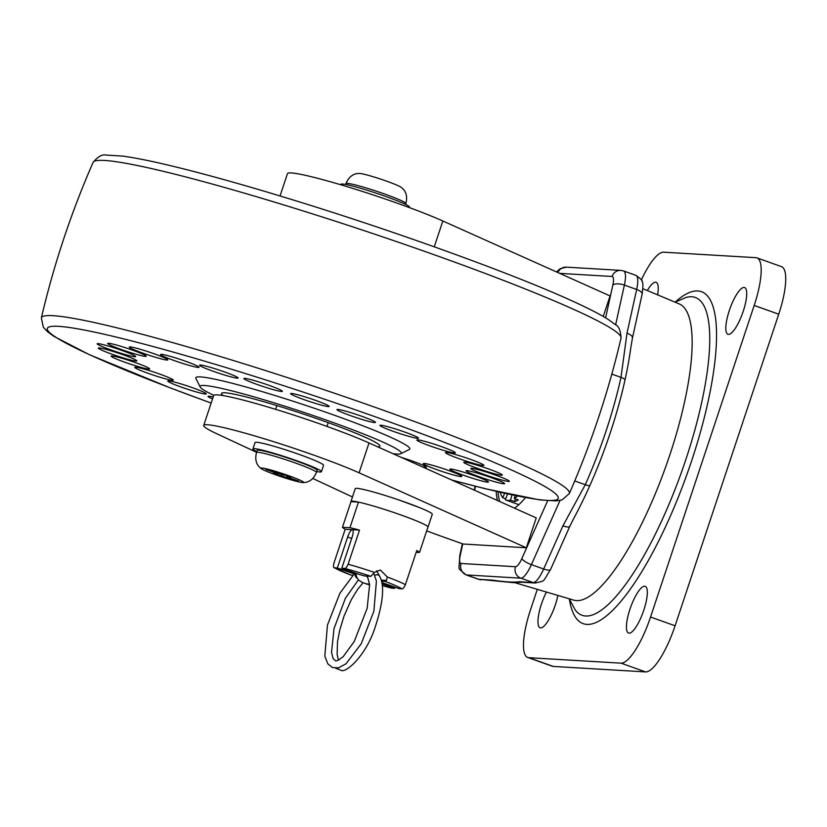 <?xml version="1.0" encoding="UTF-8"?>
<svg xmlns="http://www.w3.org/2000/svg" width="827" height="827" viewBox="0 0 827 827"><rect width="100%" height="100%" fill="white"/><g stroke="black" fill="none" stroke-linecap="round" stroke-linejoin="round"><path stroke-width="1.24" d="M560.034 500.418L531.399 564.634L543.67 569.007L562.918 525.848A9.025 2.388 -156 0 0 569.782 526.396L573.928 518.084A160.748 43.459 -70.4 0 0 589.744 485.821A160.748 43.459 -70.4 0 0 610.254 432.862A160.748 43.459 -70.4 0 0 625.088 379.572A160.748 43.459 -70.4 0 0 630.815 347.598L632.459 337.985A9.025 3.659 -167.5 0 0 627 333.198L636.666 289.471L624.385 285.098L615.598 324.908M514.808 582.673L573.731 600.133A157.233 42.508 -70.4 0 0 669.984 454.447A157.233 42.508 -70.4 0 0 679.308 303.943L642.941 288.706M525.476 497.596A96.087 25.978 109.6 0 1 514.456 508.129M497.482 500.521A96.087 25.978 109.6 0 1 496.21 491.362M498.071 491.796A94.733 25.606 -70.4 0 0 499.735 501.534M562.918 525.848L585.278 484.705A162.402 43.903 -70.4 0 0 605.995 431.208A162.402 43.903 -70.4 0 0 620.984 377.36L627 333.198M492.447 580.13C505.152 581.991 514.136 582.528 519.397 581.732A9.025 8.663 93.4 0 0 521.703 582.198L513.784 582.694L478.244 579.22A22.556 6.099 -70.4 0 0 478.709 579.313L492.447 580.13A9.025 8.663 93.4 0 0 494.753 580.595M280.043 195.968L287.476 173.608A90.226 6.812 18.4 0 1 348.043 186.954A90.226 6.812 18.4 0 1 442.848 220.995L610.068 295.942L603.245 316.462M426.701 530.841A54.137 4.083 -161.6 0 0 440.574 535.989L463.099 544.021L526.292 547.774L359.083 472.817A90.226 6.812 -161.6 0 0 314.591 455.419A90.226 6.812 -161.6 0 0 203.7 425.44A90.226 6.812 -161.6 0 0 216.509 433.627L256.577 452.297M526.292 547.774L536.237 517.898L369.018 442.941A90.226 6.812 -161.6 0 0 324.525 425.543A90.226 6.812 -161.6 0 0 213.645 395.564L203.7 425.44M312.885 478.523L352.478 496.965M744.073 287.434A24.81 6.709 109.6 0 1 744.6 287.538A24.81 6.709 109.6 0 1 742.904 312.244A24.81 6.709 109.6 0 1 728.453 334.387A24.81 6.709 109.6 0 1 727.936 334.284A24.81 6.709 109.6 0 1 729.631 309.577A24.81 6.709 109.6 0 1 744.073 287.434M647.324 290.546A24.81 6.709 109.6 0 1 655.604 282.183A24.81 6.709 109.6 0 1 656.121 282.286A24.81 6.709 109.6 0 1 657.62 294.857M644.688 586.219A24.81 6.709 109.6 0 1 645.205 586.322A24.81 6.709 109.6 0 1 643.52 611.029A24.81 6.709 109.6 0 1 629.068 633.172A24.81 6.709 109.6 0 1 628.551 633.058A24.81 6.709 109.6 0 1 630.236 608.362A24.81 6.709 109.6 0 1 644.688 586.219M557.894 595.44A24.81 6.709 109.6 0 1 540.6 627.91A24.81 6.709 109.6 0 1 540.072 627.807A24.81 6.709 109.6 0 1 546.44 592.049M756.953 257.879L781.494 266.635A49.62 13.418 109.6 0 1 778.745 314.198L675.09 625.781A49.62 13.418 109.6 0 1 645.567 671.906L553.304 666.428A49.62 13.418 109.6 0 1 552.26 666.221L527.719 657.475A49.62 13.418 -70.4 0 0 528.763 657.682L621.025 663.161A49.62 13.418 -70.4 0 0 650.549 617.035L754.193 305.452A49.62 13.418 -70.4 0 0 756.953 257.879A49.62 13.418 -70.4 0 0 755.909 257.673L663.647 252.194A49.62 13.418 -70.4 0 0 641.338 280.022M537.312 589.341L530.479 609.902A49.62 13.418 -70.4 0 0 527.719 657.475M515.397 498.836L514.632 501.565A85.708 23.166 -70.4 0 0 518.364 499.89L514.27 498.433A85.708 23.166 -70.4 0 0 517.578 496.055M514.632 501.565L510.548 500.108A85.708 23.166 -70.4 0 1 505.979 500.066A85.708 23.166 -70.4 0 1 505.338 499.797L507.592 493.946M505.721 498.784L502.837 497.761A85.708 23.166 -70.4 0 1 500.17 492.282M504.573 493.274L502.837 497.761M511.996 494.897L510.548 500.108M514.27 498.433L515.076 495.549M484.818 471.586A20.303 1.53 -161.6 0 0 470.811 468.475A20.303 1.53 -161.6 0 0 495.332 478.171A20.303 1.53 -161.6 0 0 509.339 481.293A20.303 1.53 -161.6 0 0 484.818 471.586M224.086 374.879A20.303 1.53 -161.6 0 0 238.093 377.991A20.303 1.53 -161.6 0 0 213.573 368.294A20.303 1.53 -161.6 0 0 199.565 365.172A20.303 1.53 -161.6 0 0 224.086 374.879M268.372 388.204A20.303 1.53 -161.6 0 0 282.379 391.316A20.303 1.53 -161.6 0 0 257.859 381.619A20.303 1.53 -161.6 0 0 243.851 378.508A20.303 1.53 -161.6 0 0 268.372 388.204M315.149 403.318A20.303 1.53 -161.6 0 0 329.156 406.439A20.303 1.53 -161.6 0 0 304.636 396.743A20.303 1.53 -161.6 0 0 290.628 393.621A20.303 1.53 -161.6 0 0 315.149 403.318M361.482 419.279A20.303 1.53 -161.6 0 0 375.479 422.39A20.303 1.53 -161.6 0 0 350.968 412.694A20.303 1.53 -161.6 0 0 336.961 409.582A20.303 1.53 -161.6 0 0 361.482 419.279M404.455 435.064A20.303 1.53 -161.6 0 0 418.462 438.186A20.303 1.53 -161.6 0 0 393.941 428.489A20.303 1.53 -161.6 0 0 379.934 425.367A20.303 1.53 -161.6 0 0 404.455 435.064M441.37 449.702A20.303 1.53 -161.6 0 0 455.377 452.814A20.303 1.53 -161.6 0 0 430.857 443.117A20.303 1.53 -161.6 0 0 416.849 440.005A20.303 1.53 -161.6 0 0 441.37 449.702M469.912 462.262A20.303 1.53 -161.6 0 0 483.919 465.374A20.303 1.53 -161.6 0 0 459.398 455.677A20.303 1.53 -161.6 0 0 445.391 452.565A20.303 1.53 -161.6 0 0 469.912 462.262M488.281 471.948A20.303 1.53 -161.6 0 0 502.289 475.07A20.303 1.53 -161.6 0 0 477.768 465.374A20.303 1.53 -161.6 0 0 463.761 462.252A20.303 1.53 -161.6 0 0 488.281 471.948M392.846 453.62A106.011 8.001 -161.6 0 0 400.785 453.713L409.303 449.474A112.782 8.508 -161.6 0 0 273.603 395.089A112.782 8.508 -161.6 0 0 195.896 378.487L200.175 386.984A106.011 8.001 -161.6 0 0 213.811 395.316M185.083 364.169A20.303 1.53 -161.6 0 0 199.09 367.291A20.303 1.53 -161.6 0 0 174.569 357.595A20.303 1.53 -161.6 0 0 160.562 354.473A20.303 1.53 -161.6 0 0 185.083 364.169M153.801 356.768A20.303 1.53 -161.6 0 0 167.809 359.879A20.303 1.53 -161.6 0 0 143.288 350.183A20.303 1.53 -161.6 0 0 129.281 347.071A20.303 1.53 -161.6 0 0 153.801 356.768M132.217 353.119A20.303 1.53 -161.6 0 0 146.224 356.241A20.303 1.53 -161.6 0 0 121.703 346.544A20.303 1.53 -161.6 0 0 107.696 343.422A20.303 1.53 -161.6 0 0 132.217 353.119M121.672 353.47A20.303 1.53 -161.6 0 0 135.68 356.592A20.303 1.53 -161.6 0 0 111.159 346.895A20.303 1.53 -161.6 0 0 97.162 343.774A20.303 1.53 -161.6 0 0 121.672 353.47M122.851 357.791A20.303 1.53 -161.6 0 0 136.858 360.913A20.303 1.53 -161.6 0 0 112.338 351.217A20.303 1.53 -161.6 0 0 98.33 348.095A20.303 1.53 -161.6 0 0 122.851 357.791M135.659 365.813A20.303 1.53 -161.6 0 0 149.666 368.935A20.303 1.53 -161.6 0 0 125.146 359.228A20.303 1.53 -161.6 0 0 111.138 356.117A20.303 1.53 -161.6 0 0 135.659 365.813M159.301 377.029A20.303 1.53 -161.6 0 0 173.308 380.141A20.303 1.53 -161.6 0 0 148.788 370.444A20.303 1.53 -161.6 0 0 134.78 367.333A20.303 1.53 -161.6 0 0 159.301 377.029M192.288 390.737A20.303 1.53 -161.6 0 0 206.295 393.848A20.303 1.53 -161.6 0 0 181.775 384.152A20.303 1.53 -161.6 0 0 167.778 381.03A20.303 1.53 -161.6 0 0 192.288 390.737M213.159 397.001A20.303 1.53 -161.6 0 0 208.042 396.371A20.303 1.53 -161.6 0 0 212.518 398.924M422.628 466.966A20.303 1.53 -161.6 0 0 426.36 467.286A20.303 1.53 -161.6 0 0 401.839 457.589A20.303 1.53 -161.6 0 0 401.395 457.455M447.779 473.302A20.303 1.53 -161.6 0 0 461.786 476.414A20.303 1.53 -161.6 0 0 437.266 466.717A20.303 1.53 -161.6 0 0 423.259 463.596A20.303 1.53 -161.6 0 0 447.779 473.302M474.419 478.864A20.303 1.53 -161.6 0 0 488.426 481.986A20.303 1.53 -161.6 0 0 463.906 472.289A20.303 1.53 -161.6 0 0 449.898 469.167A20.303 1.53 -161.6 0 0 474.419 478.864M490.607 480.528A20.303 1.53 -161.6 0 0 504.615 483.64A20.303 1.53 -161.6 0 0 480.094 473.943A20.303 1.53 -161.6 0 0 466.087 470.832A20.303 1.53 -161.6 0 0 490.607 480.528M400.785 453.713A106.011 8.001 -161.6 0 0 273.22 402.584A106.011 8.001 -161.6 0 0 200.175 386.984M377.588 446.787A83.455 6.296 -161.6 0 0 379.862 446.115A83.455 6.296 -161.6 0 0 279.061 406.243A83.455 6.296 -161.6 0 0 221.481 393.425A83.455 6.296 -161.6 0 0 223.3 395.616M384.772 194.076A31.581 2.388 18.4 0 1 405.892 203.525A31.581 2.388 18.4 0 1 405.881 203.535C407.68 196.381 406.119 190.985 401.198 187.357A22.556 1.706 18.4 0 0 386.509 181.123A22.556 1.706 18.4 0 0 359.404 173.453C353.284 173.412 348.798 176.792 345.955 183.594A31.581 2.388 18.4 0 1 345.965 183.584A31.581 2.388 18.4 0 1 384.772 194.076M340.807 184.772L340.972 184.297A36.088 2.719 18.4 0 1 385.33 196.288A36.088 2.719 18.4 0 1 409.458 207.081L409.303 207.556M256.515 452.483L257.218 450.353A31.581 2.388 -161.6 0 1 259.895 450.26A31.581 2.388 -161.6 0 1 293.885 460.091A31.581 2.388 -161.6 0 1 317.144 470.284L316.441 472.413A31.581 2.388 -161.6 0 0 316.441 472.413A31.581 2.388 -161.6 0 0 293.12 462.2A31.581 2.388 -161.6 0 0 259.182 452.4A31.581 2.388 -161.6 0 0 256.515 452.472A31.581 2.388 -161.6 0 0 256.515 452.483C254.716 459.626 256.277 465.022 261.198 468.651A22.556 1.706 -161.6 0 0 279.712 476.218A22.556 1.706 -161.6 0 0 301.71 482.441A22.556 1.706 -161.6 0 0 303.002 482.565A22.556 1.706 -161.6 0 0 289.233 475.887A22.556 1.706 -161.6 0 0 262.717 468.072A22.556 1.706 -161.6 0 0 261.198 468.651M316.731 471.535A36.088 2.719 -161.6 0 0 318.374 471.814A36.088 2.719 -161.6 0 0 321.424 471.71L323.553 465.312A36.088 2.719 -161.6 0 0 296.976 453.651A36.088 2.719 -161.6 0 0 258.117 442.424A36.088 2.719 -161.6 0 0 255.067 442.528L252.938 448.927A36.088 2.719 -161.6 0 0 256.804 451.604M321.424 471.71A36.088 2.719 -161.6 0 0 294.846 460.06A36.088 2.719 -161.6 0 0 255.988 448.823A36.088 2.719 -161.6 0 0 252.938 448.927M273.189 473.509L298.692 481.138L288.943 477.541L286.814 476.362L291.238 477.014L287.341 475.577L282.917 474.925L265.736 469.385L275.484 472.972L277.614 474.15L273.189 473.509M278.192 473.571L277.614 474.15M286.711 475.484L286.814 476.362M277.086 474.946L277.552 474.15M281.821 474.688L281.511 475.587M427.9 527.244A40.595 3.06 -161.6 0 0 428.024 527.088A40.595 3.06 -161.6 0 0 424.468 524.473A40.595 3.06 -161.6 0 0 381.681 508.533A40.595 3.06 -161.6 0 0 350.979 501.462A40.595 3.06 -161.6 0 0 350.989 501.658L342.471 527.275A40.595 3.06 18.4 0 0 345.19 529.249L333.839 563.404C333.167 566.609 333.446 568.077 334.666 567.798L351.072 575.137L352.778 575.261M428.024 527.088L432.283 514.291A40.595 3.06 -161.6 0 0 428.727 511.675A40.595 3.06 -161.6 0 0 385.94 495.724A40.595 3.06 -161.6 0 0 355.238 488.654L350.979 501.462M420.529 507.964L398.087 499.694M351.175 575.158A36.088 2.719 -161.6 0 1 334.666 567.798L337.354 567.963L355.031 574.258A14.431 1.085 -161.6 0 0 356.034 574.806M355.031 574.258L355.424 573.09M381.878 582.518L399.048 588.638L401.736 588.803C402.739 589.206 403.969 587.821 405.406 584.668L416.767 550.513A40.595 3.06 18.4 0 1 419.496 552.498L428.014 526.892A40.595 3.06 -161.6 0 0 400.878 514.952A40.595 3.06 -161.6 0 0 358.463 502.103L349.945 527.709A40.595 3.06 18.4 0 1 359.497 530.107L352.343 529.683A7.898 2.13 109.6 0 1 352.509 529.714A7.898 2.13 109.6 0 1 352.075 537.281L341.778 568.221L359.456 574.527A14.431 1.085 -161.6 0 1 364.428 575.954L370.909 576.336A36.088 2.719 -161.6 0 0 344.456 568.387L341.778 568.221M359.497 530.107L348.136 564.252C346.689 567.415 345.459 568.79 344.456 568.387M381.588 581.226L385.227 581.443L386.436 580.42L387.294 576.998L380.389 570.03L374.352 572.387L370.909 576.336M358.463 502.103L350.989 501.658M416.177 552.302L419.496 552.498M349.945 527.709L342.471 527.275M337.354 567.963L347.65 537.012A7.898 2.13 109.6 0 1 352.343 529.683L345.19 529.249M355.124 575.396L356.137 575.458M391.46 588.09L394.624 588.379L382.126 583.924M395.017 587.201L394.624 588.379M376.605 570.775L379.583 576.15M335.535 668.164L340.817 670.201C345.645 673.871 366.185 655.439 375.107 627.331C383.19 602.707 384.72 585.692 379.676 576.305A3.608 3.267 150.3 0 0 374.693 575.406M373.432 573.462A3.608 3.267 -29.7 0 1 374.104 574.258L376.419 581.123L373.856 611.277L361.203 643.819L346.037 663.771L338.491 667.844L332.578 667.596L327.895 663.957L324.804 656.131L327.461 625.067L339.907 593.217L354.183 573.959M366.981 576.667L367.891 577.939A3.608 3.267 -29.7 0 1 367.446 576.13M357.181 578.218A3.608 3.008 -126.8 0 1 355.072 574.289M625.088 379.572A9.025 3.659 -167.5 0 0 620.984 377.36L611.825 374.104M462.758 543.897L460.319 554.948A13.532 3.659 -70.4 0 0 461.094 563.487L515.51 566.722A13.532 3.659 -70.4 0 0 521.837 558.597L547.639 500.759M605.602 317.847L612.848 285.015A13.532 3.659 -70.4 0 0 612.063 276.476L559.693 273.365M475.484 486.286L474.595 490.266M589.744 485.821A9.025 2.388 -156 0 1 585.278 484.705L574.724 480.952M519.397 581.732L533.126 582.549L520.855 578.176L466.438 574.941L478.709 579.313A9.025 8.663 93.4 0 0 481.014 579.789M535.431 583.014A9.025 8.663 93.4 0 1 533.126 582.549A22.556 6.099 -70.4 0 0 543.67 569.007A9.025 2.388 -156 0 0 550.534 569.565C541.819 583.355 545.799 580.223 535.431 583.014L521.703 582.198M521.837 558.597A9.025 2.388 -156 0 0 531.399 564.634A22.556 6.099 109.6 0 1 520.855 578.176A9.025 8.663 93.4 0 1 515.51 566.722M461.094 563.487A9.025 8.663 93.4 0 0 466.438 574.941A22.556 6.099 109.6 0 1 465.963 574.848L478.244 579.22M635.839 275.329C640.915 278.895 643.003 281.015 642.114 281.707C643.127 282.079 643.127 286.256 642.114 294.257A9.025 3.659 -167.5 0 0 636.666 289.471A22.556 6.099 -70.4 0 0 635.839 275.329L623.558 270.946A22.556 6.099 109.6 0 1 624.385 285.098A9.025 3.659 -167.5 0 0 612.848 285.015M556.488 271.928L560.189 268.723L566.361 267.152A9.025 8.663 93.4 0 0 557.905 272.559M566.361 267.152L620.788 270.388A9.025 8.663 93.4 0 0 612.063 276.476M460.319 554.948A9.025 3.659 -167.5 0 0 459.688 555.92L462.376 543.763M442.848 220.995L434.258 246.818M359.083 472.817L369.018 442.941M569.255 598.81L575.003 609.602A168.708 45.609 -70.4 0 0 585.599 616.001A168.708 45.609 -70.4 0 0 685.965 459.181A168.708 45.609 -70.4 0 0 691.796 296.748A168.708 45.609 -70.4 0 0 686.276 297.41L674.997 302.144M569.369 599.099A176.213 47.635 -70.4 0 0 586.87 624.395A176.213 47.635 -70.4 0 0 691.703 460.608A176.213 47.635 -70.4 0 0 697.802 290.949A176.213 47.635 -70.4 0 0 675.266 301.989M650.549 617.035L675.09 625.781M778.745 314.198L754.193 305.452M528.763 657.682L553.304 666.428M645.567 671.906L621.025 663.161M451.614 479.96A269.23 20.324 -161.6 0 0 533.022 480.177A269.23 20.324 -161.6 0 0 233.09 369.731A269.23 20.324 -161.6 0 0 47.511 328.019A269.23 20.324 -161.6 0 0 211.143 403.059M233.338 360.51A278.213 20.995 18.4 0 1 569.327 493.564C591.284 443.303 608.527 391.481 621.046 338.078A278.213 20.995 -161.6 0 0 284.974 205.303A278.213 20.995 -161.6 0 0 93.069 162.443C71.112 212.704 53.869 264.526 41.35 317.93A278.213 20.995 18.4 0 1 233.338 360.51M374.352 572.387A40.595 3.06 -161.6 0 0 348.136 564.252M405.406 584.668A40.595 3.06 -161.6 0 0 387.294 576.998M401.736 588.803A36.088 2.719 -161.6 0 0 385.227 581.443M382.343 585.588A36.088 2.719 -161.6 0 0 391.946 588.214M347.65 537.012L351.682 538.449M381.278 580.12L386.436 580.42M369.607 584.441L364.759 583.407L369.648 584.937M642.114 294.257L632.459 337.985M569.782 526.396L550.534 569.565M620.788 270.388L623.558 270.946M474.222 490.101L475.091 486.183M459.688 555.92C459.44 572.315 456.37 566.299 465.963 574.848M518.86 504.656L505.979 500.066M451.852 480.073L485.852 488.871L539.835 499.921L556.168 500.914L562.205 499.818L569.327 493.564M93.069 162.443C97.948 156.52 102.331 154.07 106.228 155.094L122.572 156.086C135.731 157.854 153.729 161.534 176.544 167.137C208.497 174.993 246.208 185.589 289.688 198.904C393.642 230.671 513.722 274.047 573.028 301.328C588.824 308.523 600.671 314.642 608.569 319.698L614.864 324.267C618.627 325.786 620.684 330.387 621.046 338.078M211.143 403.09L170.527 387.997L89.378 354.68L53.827 336.31L47.542 331.741L43.314 327.234L41.35 317.93M405.592 204.403L405.892 203.525M326.985 426.422L328.236 422.659M275.618 409.334L276.869 405.571M345.665 184.473L345.965 183.584M316.441 472.413C313.598 479.215 309.112 482.596 303.002 482.565M391.688 588.173L382.343 585.609M369.659 584.989L362.236 582.446L358.794 580.265L356.613 577.039L355.972 573.287M358.401 579.872L345.397 598.252L333.994 628.696L331.544 652.327L333.095 658.633L335.762 660.949L338.109 660.37L343.184 656.659L354.287 641.411L367.157 608.3L369.617 584.617L367.829 577.835M373.525 573.338L374.031 574.145M363.063 582.797L357.76 589.165L351.248 599.782L343.991 616.177L339.69 630.277L337.499 641.866L337.137 654.529L338.45 660.204"/></g></svg>
